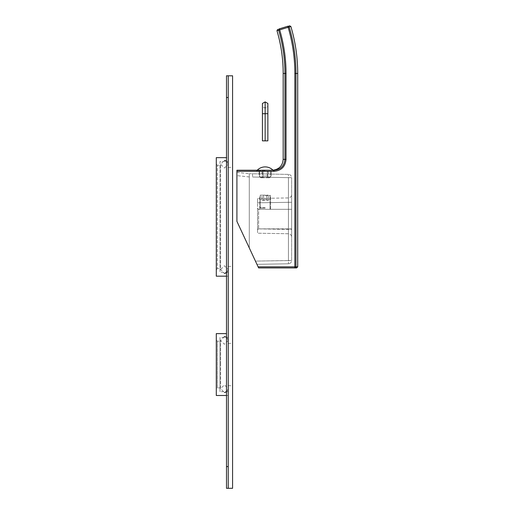 <?xml version="1.0" encoding="UTF-8"?>
<svg xmlns="http://www.w3.org/2000/svg" width="514" height="514" viewBox="0 0 514 514"><rect width="100%" height="100%" fill="white"/><g stroke="black" fill="none" stroke-linecap="round" stroke-linejoin="round"><path stroke-width="0.39" stroke-dasharray="2.57 1.93" d="M283.182 159.385L284.942 159.385C284.306 165.971 280.676 169.588 274.052 170.237L236.915 170.237L236.915 221.38L236.915 172.408L236.915 221.38L249.29 247.915L249.29 173.713L249.29 247.915L255.439 261.099L288.431 260.527L288.431 263.778L288.431 174.394L288.431 177.651L291.631 177.651A3.257 3.257 0 0 0 288.431 174.394A3.257 3.257 0 0 1 291.631 177.651L288.431 177.651L288.431 260.527L291.631 260.527A3.257 3.257 0 0 1 288.431 263.778A3.257 3.257 0 0 0 291.631 260.527L291.631 177.651L291.631 260.527L255.439 261.099L256.949 264.331L236.915 221.38L258.626 267.935L296.623 267.935M258.124 266.85L294.863 266.85L294.863 267.935A1.086 1.079 90 0 0 295.948 266.85L297.709 266.85M294.863 266.85L295.948 266.85L295.948 73.47L294.863 73.47L294.863 266.85M276.962 30.699L279.68 29.876A152.973 152.973 0 0 1 286.028 73.47L286.028 159.385C285.321 166.626 281.331 170.609 274.052 171.323L236.915 171.323M272.343 170.237L273.609 170.166L273.609 171.252L256.672 171.252L256.672 170.237M286.028 73.47L284.942 73.47A151.887 151.887 0 0 0 278.646 30.185A1.086 1.079 73 0 1 279.365 28.842C277.123 29.523 277.123 29.523 279.365 28.842L279.68 29.876L289.176 26.991M294.863 73.47A161.814 161.814 0 0 0 288.136 27.3L287.821 26.259C290.063 25.578 290.063 25.578 287.821 26.259A1.086 1.079 -107 0 1 289.17 26.979A162.893 162.893 0 0 1 295.948 73.47L297.709 73.47M273.609 171.252L256.672 171.252M271.109 174.092L259.172 173.886L271.109 174.092L271.109 171.252L259.172 171.252L259.583 171.252L259.172 171.252L259.172 176.026L261.504 177.76L260.906 177.76L262.712 177.76L261.504 177.76L259.583 176.026L259.172 176.026L260.906 177.76M269.375 177.76L271.109 176.026L270.705 176.026L270.705 171.252L270.705 176.026L268.777 177.76L269.375 177.76L268.777 177.76L271.109 176.026L271.109 171.252L259.172 171.252L259.172 173.886M288.431 174.394L252.547 173.771L252.547 177.028L252.547 173.771L249.29 173.713L288.431 174.394M291.631 236.993L291.631 194.671L291.631 236.993A3.257 3.257 180 0 0 288.431 233.742L288.431 229.398L288.431 233.742L257.54 233.202L257.54 228.858L257.54 233.202L288.431 233.742A3.257 3.257 0 0 1 291.631 236.993L291.631 229.398L288.431 229.398L288.431 197.922L288.431 229.398L257.54 228.858L257.54 202.805L257.54 228.858L291.631 229.398L291.631 236.993M288.431 263.778L256.949 264.331L288.431 263.778M249.29 176.951L236.915 175.653L249.29 176.951M236.915 172.408L249.29 173.713L236.915 172.408M291.631 202.265L257.54 202.805L257.54 198.462L257.54 202.805L291.631 202.265L291.631 194.671A3.257 3.257 0 0 1 288.431 197.922L257.54 198.462L288.431 197.922A3.257 3.257 0 0 0 291.631 194.671L291.631 202.265M259.152 198.436L260.257 199.522L259.152 198.436L271.09 198.224L259.152 198.436L260.257 199.522L270.023 199.31L260.257 199.522L260.257 209.32L270.023 209.32L260.257 209.32M257.54 229.944L257.54 208.234L257.54 229.944L258.626 228.858L291.631 228.858L291.631 209.32L291.631 228.858L258.626 228.858L257.54 229.944M258.626 209.32L257.54 208.234L258.626 209.32L291.631 209.32L258.626 209.32L258.626 228.858L258.626 209.32M270.023 209.32L270.023 199.31L271.09 198.224M265.14 198.333C272.144 198.211 272.144 198.211 265.14 198.333C272.144 198.211 272.144 198.211 265.14 198.333C258.137 198.455 258.137 198.455 265.14 198.333C258.137 198.455 258.137 198.455 265.14 198.333M265.14 209.32L270.57 209.32L265.14 209.32M265.14 208.157L260.257 208.157L265.14 208.157M265.14 207.617L259.711 207.617L265.14 207.617M265.14 195.673L270.57 195.673L265.14 195.673M265.14 195.134L260.257 195.134L265.14 195.134M262.005 195.134L268.276 195.134L262.005 195.134L262.005 200.556L263.573 200.556L262.005 200.556M263.573 195.134L263.573 200.556L268.276 200.556L263.573 200.556L263.573 195.134M266.708 195.134L266.708 200.556L266.708 195.134M268.276 195.134L268.276 200.556M265.14 171.252L256.891 171.252L265.14 171.252M267.569 171.252L268.398 171.252L267.569 171.252L267.569 177.76L268.777 177.76L267.569 177.76L268.398 177.76L267.569 177.76L267.569 171.252M267.312 171.252L262.969 171.252L267.312 171.252L262.969 171.252L267.312 171.252L267.312 177.76L262.969 177.76L267.312 177.76L262.969 177.76L267.312 177.76L267.312 171.252L267.312 176.026L262.969 176.026L262.969 177.76L262.969 176.026L267.312 176.026L267.312 171.252M259.583 171.252L262.712 171.252L259.583 171.252L259.583 176.026L259.583 171.252M265.14 170.597L256.891 170.597L265.14 170.597M262.712 177.76L261.883 177.76L262.712 177.76L262.712 171.252L262.712 177.76M262.969 171.252L262.969 177.76L262.969 171.252M262.429 113.716L262.429 106.597L265.14 108.165L267.858 106.597L267.858 103.462L265.14 101.9L262.429 103.462L262.429 106.597L265.14 108.165L267.858 106.597L267.858 140.855L262.429 140.855L262.429 113.716L265.14 113.716L265.14 140.855M265.14 108.165L265.14 113.716L267.858 113.716M228.235 488.3L228.235 75.796L232.579 75.796L232.579 488.3L228.235 488.3L228.235 466.59L228.235 488.3L226.494 488.3L226.494 466.59L228.235 466.59L228.235 75.796L228.235 466.59L228.235 97.506L226.494 97.506L226.494 75.796L228.235 75.796M228.235 157.65L228.235 276.185L228.235 157.65L226.494 157.65M228.235 333.612L228.235 395.484L228.235 333.612L226.494 333.612M228.235 161.447L228.235 272.388L228.235 161.447L219.986 161.447L219.986 272.388L219.986 161.447M226.494 161.03L228.235 164.236L228.235 266.419L228.235 164.236L224.4 168.065L220.57 164.236L224.4 160.407M228.235 337.409L228.235 391.687L228.235 337.409L219.986 337.409L219.986 391.687L219.986 337.409M226.494 337.21L228.235 340.416L228.235 385.718L228.235 340.416L224.4 344.251L220.57 340.416L224.4 336.586M232.579 216.914L232.579 266.419L232.579 216.914M232.579 364.548L232.579 385.718L232.579 364.548M226.494 276.185L228.235 276.185M216.291 157.65L216.291 276.185M216.291 269.677L216.291 164.159L216.291 269.677L217.377 268.591L217.377 165.245L217.377 268.591L219.986 268.591L219.986 165.245L217.377 165.245L216.291 164.159M219.986 165.245L219.986 268.591M228.235 272.388L219.986 272.388M226.494 395.484L228.235 395.484M216.291 333.612L216.291 395.484M216.291 388.976L216.291 340.127L216.291 388.976L217.377 387.89L217.377 341.212L217.377 387.89L219.986 387.89L219.986 341.212L217.377 341.212L216.291 340.127M219.986 341.212L219.986 387.89M228.235 391.687L219.986 391.687M226.494 466.59L228.235 466.59L226.494 466.59L228.235 466.59L226.494 466.59L226.494 97.506L228.235 97.506L226.494 97.506L226.494 466.59L226.494 97.506L228.235 97.506L226.494 97.506M274.052 170.237L274.052 171.323M283.182 73.47L284.942 73.47L284.942 159.385L286.028 159.385M290.86 26.477L289.17 26.979M288.431 177.651L252.547 177.028L288.431 177.651M270.57 209.32L270.57 198.237M259.711 209.32L259.711 198.423M260.257 208.157L259.711 207.617L259.711 195.673L260.257 195.134L260.257 208.157M270.023 208.157L270.57 207.617L270.57 195.673L270.023 195.134L270.023 208.157M273.056 170.237A11.064 11.064 0 0 1 273.39 170.597L273.39 171.252M257.225 170.237A11.064 11.064 0 0 0 256.891 170.597L256.891 171.252M268.398 171.252L268.398 177.76M261.883 171.252L261.883 177.76M228.235 266.419L232.579 266.419M228.235 167.416L232.579 167.416M228.235 385.718L232.579 385.718M228.235 343.384L232.579 343.384M226.494 272.805L228.235 269.599L228.235 216.914L228.235 269.599L224.4 265.764L220.57 269.599L220.57 216.914L220.57 269.599L224.4 273.429M220.57 216.914L220.57 164.236L220.57 216.914M226.494 391.886L228.235 388.68L228.235 364.548L228.235 388.68L224.4 384.851L220.57 388.68L220.57 364.548L220.57 388.68L224.4 392.51M220.57 364.548L220.57 340.416L220.57 364.548"/><path stroke-width="0.77" d="M258.124 266.85L294.863 266.85L294.863 73.47L295.948 73.47L295.948 266.85L294.863 266.85L294.863 267.935A1.086 1.079 -90 0 0 295.948 266.85L297.709 266.85L296.623 267.935L258.626 267.935L236.915 221.38L236.915 170.237L274.052 170.237C280.676 169.588 284.306 165.971 284.942 159.385L283.182 159.385C282.539 165.977 278.922 169.594 272.33 170.237M273.037 170.218L272.343 170.237M236.915 171.323L274.052 171.323C281.331 170.609 285.321 166.626 286.028 159.385L284.942 159.385L284.942 73.47A151.887 151.887 0 0 0 278.646 30.197L276.962 30.699L277.688 29.349M287.821 26.259L279.365 28.842L287.821 26.259A1.086 1.079 73 0 1 289.176 26.991L288.136 27.3L287.821 26.259M286.028 159.385L286.028 73.47A152.973 152.973 0 0 0 279.68 29.876L279.365 28.842A1.086 1.079 -107 0 0 278.646 30.197L288.136 27.3A161.814 161.814 0 0 1 294.863 73.47M265.14 101.9L267.858 103.462L267.858 140.855L262.429 140.855L262.429 103.462L265.14 101.9L265.14 140.855M228.235 75.796L228.235 488.3L232.579 488.3L232.579 75.796L226.494 75.796L226.494 488.3L228.235 488.3M226.494 157.65L216.291 157.65L216.291 276.185L226.494 276.185M226.494 333.612L216.291 333.612L216.291 395.484L226.494 395.484M226.494 466.59L228.235 466.59L228.235 97.506L226.494 97.506M283.182 159.385L283.182 73.47L286.028 73.47M289.176 26.991A162.893 162.893 0 0 1 295.948 73.47L297.709 73.47C297.696 57.478 295.415 41.814 290.86 26.477L289.504 25.745M289.17 26.979L290.86 26.477M274.052 170.237L274.052 171.323M267.858 113.716L262.429 113.716M283.182 73.47C283.169 58.911 281.1 44.654 276.962 30.692M297.709 266.85L297.709 73.47M273.056 170.237A11.064 11.064 0 0 0 257.225 170.237M224.4 160.407L226.494 161.03M224.4 273.429L226.494 272.805M224.4 336.586L226.494 337.21M224.4 392.51L226.494 391.886"/></g></svg>
